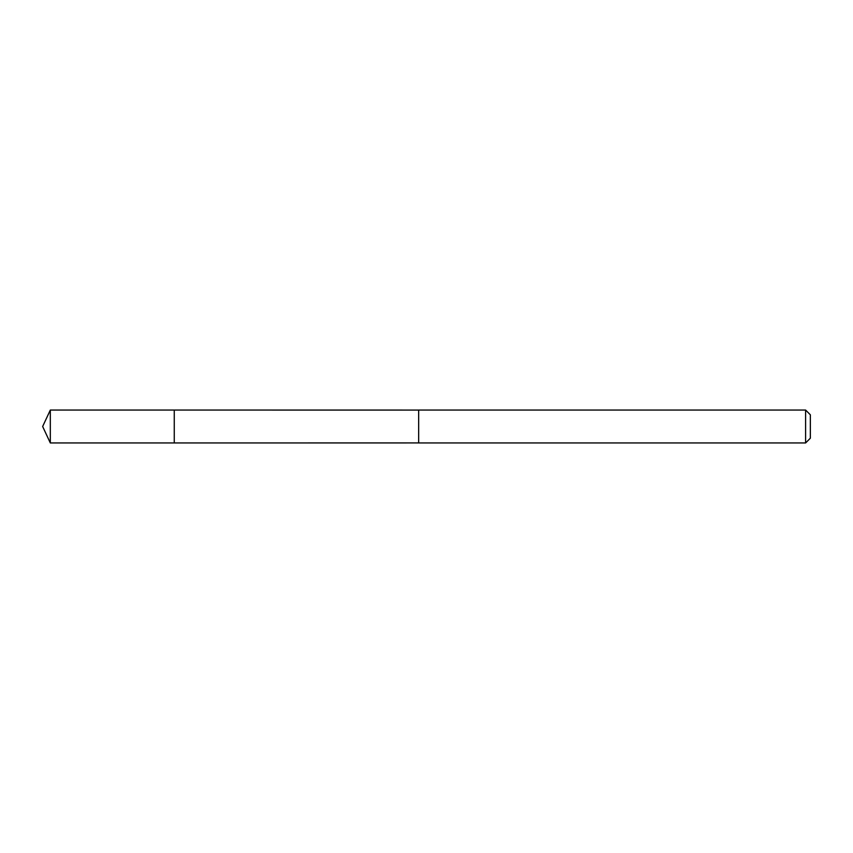 <?xml version="1.0" encoding="UTF-8"?>
<svg xmlns="http://www.w3.org/2000/svg" width="853" height="853" viewBox="0 0 853 853"><rect width="100%" height="100%" fill="white"/><g stroke="black" fill="none" stroke-linecap="round" stroke-linejoin="round"><path stroke-width="1.28" d="M174.257 442.942L174.257 410.058L50.316 410.048L50.316 442.952L174.257 442.942L174.257 410.058L418.663 410.069L418.663 442.931L50.316 442.952L42.65 426.5L50.316 442.952M418.663 435.019L418.663 442.952L805.605 442.952L805.605 410.048L418.663 410.048L418.663 435.019M805.605 410.048L810.35 414.803L810.35 438.197L805.605 442.952M42.65 426.5L50.316 410.048"/></g></svg>
